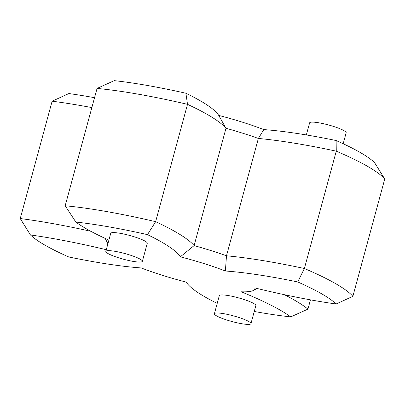 <?xml version="1.0" encoding="UTF-8"?>
<svg xmlns="http://www.w3.org/2000/svg" width="405" height="405" viewBox="0 0 405 405"><rect width="100%" height="100%" fill="white"/><g stroke="black" fill="none" stroke-linecap="round" stroke-linejoin="round"><path stroke-width="0.61" d="M254.254 311.48A162.516 25.145 -164.8 0 0 290.744 316.892A174.19 26.948 -164.8 0 0 241.243 291.797A74.161 11.472 -164.8 0 0 253.5 290.41A74.161 11.472 -164.8 0 0 254.856 287.925A174.19 26.948 -164.8 0 0 336.12 303.993A162.516 25.145 -164.8 0 0 297.716 281.946A174.19 26.948 -164.8 0 0 273.81 277.359A174.19 26.948 -164.8 0 0 225.388 271.006A74.161 11.472 -164.8 0 0 180.316 256.816A174.19 26.948 -164.8 0 0 147.481 234.647A162.516 25.145 -164.8 0 0 109.132 226.896A162.516 25.145 -164.8 0 0 75.836 222.051A174.19 26.948 -164.8 0 0 108.889 240.119M147.481 234.647L155.631 221.672A186.816 28.902 15.2 0 1 194.111 245.592A86.781 13.426 15.2 0 1 226.486 255.788A186.816 28.902 15.2 0 1 271.32 262.02A186.816 28.902 15.2 0 1 304.383 268.5L336.266 151.166A186.816 28.902 -164.8 0 0 303.198 144.681A186.816 28.902 -164.8 0 0 258.365 138.449A86.781 13.426 -164.8 0 0 225.99 128.258A186.816 28.902 -164.8 0 0 187.51 104.333A175.137 27.095 -164.8 0 0 138.52 94.223A175.137 27.095 -164.8 0 0 97.058 88.432L65.18 205.765A175.137 27.095 15.2 0 1 106.642 211.557A175.137 27.095 15.2 0 1 155.631 221.672L187.51 104.333L185.9 93.246A174.19 26.948 15.2 0 1 218.73 115.415A74.161 11.472 15.2 0 1 263.807 129.6A174.19 26.948 15.2 0 1 336.135 140.54A162.516 25.145 15.2 0 1 374.539 162.587L384.75 179A175.137 27.095 -164.8 0 0 336.266 151.166L336.135 140.54M263.807 129.6L258.365 138.449L226.486 255.788L225.388 271.006M65.18 205.765L75.836 222.051M106.287 249.708A174.19 26.948 -164.8 0 0 52.453 238.439A174.19 26.948 -164.8 0 0 30.461 234.956L20.25 218.543A186.816 28.902 15.2 0 1 49.962 223.099A186.816 28.902 15.2 0 1 90.831 231.285M142.368 261.321L147.273 243.273A18.934 2.931 -164.8 0 0 145.122 241.142A18.934 2.931 -164.8 0 0 124.922 234.272A18.934 2.931 -164.8 0 0 110.732 233.341L105.826 251.394A18.934 2.931 -164.8 0 0 107.978 253.525A18.934 2.931 -164.8 0 0 128.177 260.395A18.934 2.931 -164.8 0 0 142.368 261.321A18.934 2.931 -164.8 0 0 140.216 259.19A18.934 2.931 -164.8 0 0 120.017 252.32A18.934 2.931 -164.8 0 0 105.826 251.394M250.943 323.656L255.849 305.603A18.934 2.931 -164.8 0 0 253.697 303.472A18.934 2.931 -164.8 0 0 233.498 296.602A18.934 2.931 -164.8 0 0 219.307 295.675L214.402 313.728A18.934 2.931 -164.8 0 0 216.553 315.859A18.934 2.931 -164.8 0 0 236.753 322.729A18.934 2.931 -164.8 0 0 250.943 323.656A18.934 2.931 -164.8 0 0 248.791 321.524A18.934 2.931 -164.8 0 0 228.592 314.655A18.934 2.931 -164.8 0 0 214.402 313.728M306.332 134.946L309.617 122.862A18.934 2.931 15.2 0 1 319.251 122.862A18.934 2.931 15.2 0 1 337.608 127.828A18.934 2.931 15.2 0 1 346.159 132.789L343.187 143.74M91.854 107.588A186.816 28.902 -164.8 0 0 81.84 105.761A186.816 28.902 -164.8 0 0 52.129 101.204L20.25 218.543M284.396 294.698A186.816 28.902 15.2 0 1 307.942 309.111L310.458 299.852M297.716 281.946L304.383 268.5A175.137 27.095 15.2 0 1 352.871 296.333L384.75 179M30.461 234.956A162.516 25.145 -164.8 0 0 68.865 257.003A174.19 26.948 -164.8 0 0 141.193 267.938A74.161 11.472 -164.8 0 0 186.27 282.128A174.19 26.948 -164.8 0 0 217.212 303.375M97.058 88.432L114.256 80.646A162.516 25.145 15.2 0 1 185.9 93.246M52.129 101.204L68.88 93.55A174.19 26.948 15.2 0 1 94.542 97.691M180.316 256.816L194.111 245.592L225.99 128.258L218.73 115.415M107.892 243.785L105.194 238.429M290.744 316.892L307.942 309.111M352.871 296.333L336.12 303.993M253.5 290.41L257.018 288.451"/></g></svg>
